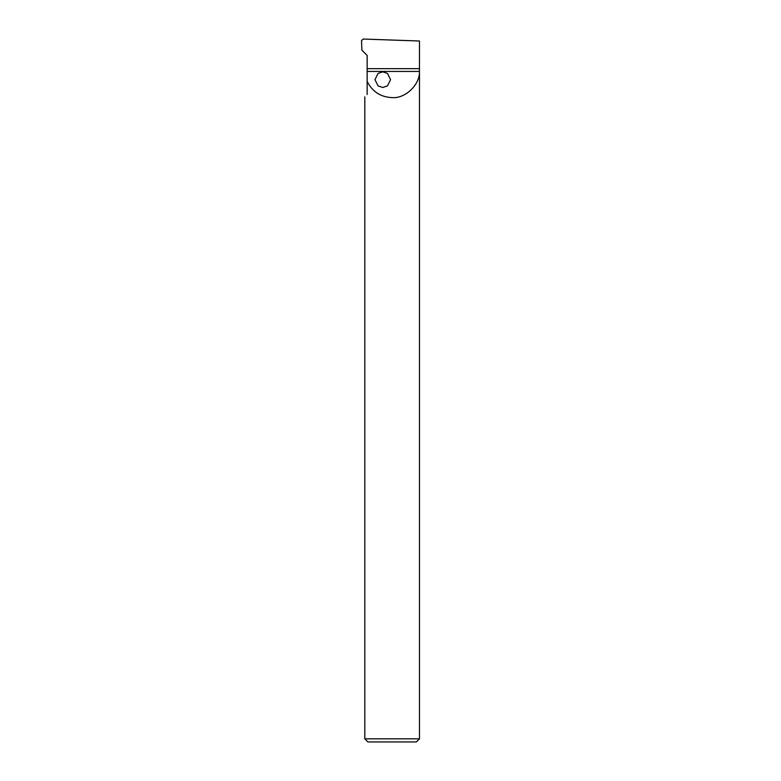 <?xml version="1.0" encoding="UTF-8"?>
<svg xmlns="http://www.w3.org/2000/svg" width="781" height="781" viewBox="0 0 781 781"><rect width="100%" height="100%" fill="white"/><g stroke="black" fill="none" stroke-linecap="round" stroke-linejoin="round"><path stroke-width="1.17" d="M382.768 71.852L378.082 73.414L374.958 79.662L378.082 85.91L382.768 87.472L387.454 85.91L390.578 79.662L387.454 73.414L382.768 71.852M416.351 741.95L367.929 741.95L364.805 738.826L419.475 738.826L416.351 741.95M419.456 71.432L367.148 71.432L367.148 55.451L361.886 50.189L361.525 40.514L363.272 39.05L419.475 41.012L419.456 71.432C420.012 84.641 405.319 98.738 392.14 97.625C380.63 97.088 372.303 91.67 367.148 81.361L367.148 94.501C364.044 97.605 364.044 97.605 367.148 94.501M367.148 71.432L367.148 81.361M367.148 68.669L419.475 68.669M419.475 70.026L419.475 738.826M364.805 96.844L364.805 738.826"/></g></svg>

